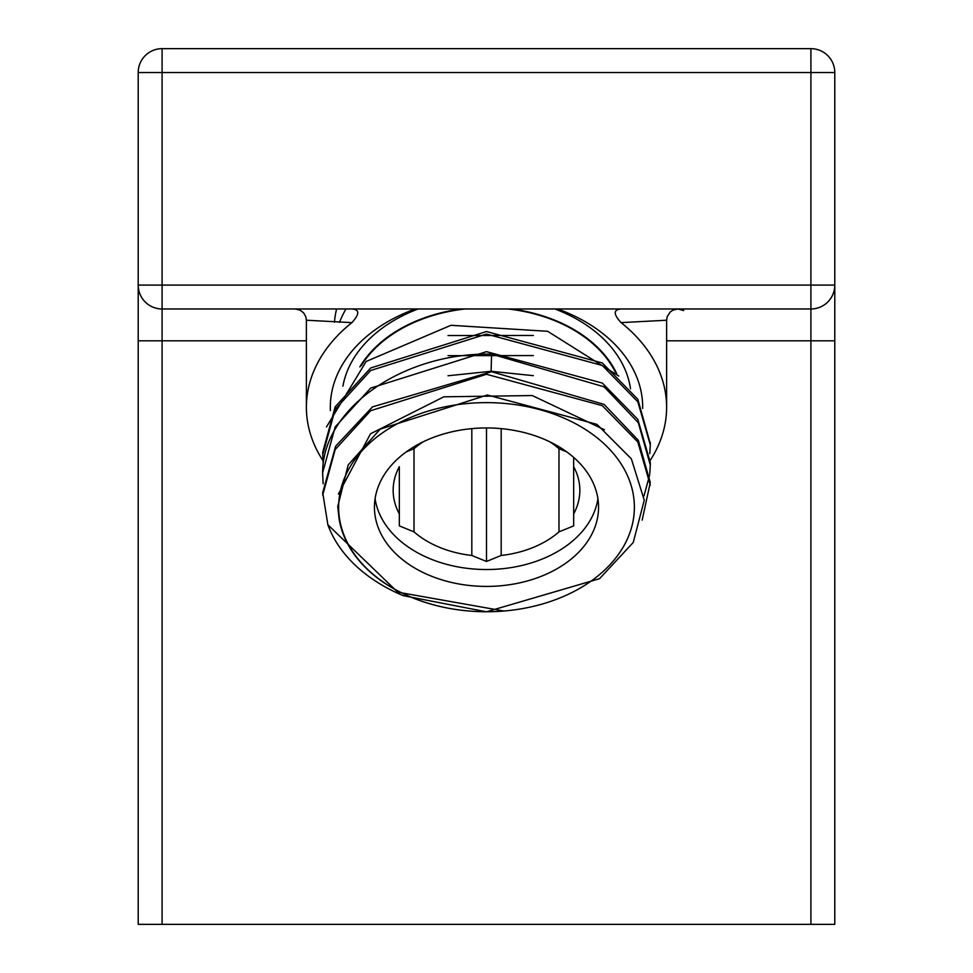<?xml version="1.0" encoding="UTF-8"?>
<svg xmlns="http://www.w3.org/2000/svg" width="973" height="973" viewBox="0 0 973 973"><rect width="100%" height="100%" fill="white"/><g stroke="black" fill="none" stroke-linecap="round" stroke-linejoin="round"><path stroke-width="1.46" d="M834.785 72.537L810.91 72.537L810.91 48.65A23.887 23.887 0 0 1 834.785 72.537L834.785 924.35L138.215 924.35L138.215 72.537A23.887 23.887 0 0 1 162.09 48.65L162.09 72.537L138.215 72.537M162.09 924.35L162.09 285.089L138.215 285.089A23.887 23.887 0 0 0 162.09 308.976L810.91 308.976L810.91 924.35M810.91 48.65L162.09 48.65M340.355 308.976L358.344 308.976M650.268 460.29A180.114 127.366 180 0 0 666.614 407.273A180.114 127.366 180 0 0 621.078 322.622C613.075 313.865 613.294 309.317 621.735 308.976L614.656 308.976M621.078 322.622L666.614 320.226L667.223 316.59L670.312 311.907L673.012 310.083L677.913 308.976L632.632 308.976M834.785 285.089A23.887 23.887 0 0 1 810.91 308.976L810.91 285.089L834.785 285.089M295.087 308.976L299.976 310.083L303.576 312.807L305.802 316.675L306.386 320.226L351.922 322.622A180.114 127.366 180 0 0 306.386 407.273A180.114 127.366 180 0 0 322.89 460.521M351.265 308.976C359.682 309.219 359.901 313.768 351.922 322.622M557.724 308.976A156.191 110.448 0 0 1 642.679 408.429M330.382 410.57A156.191 110.448 0 0 1 415.276 308.976M630.516 388.762A144.77 102.372 180 0 0 554.902 308.976M418.098 308.976A144.77 102.372 180 0 0 342.91 386.147M359.84 366.93A137.327 97.105 0 0 1 461.506 308.976M511.494 308.976A137.327 97.105 0 0 1 616.7 373.571M361.287 365.629A136.731 96.68 0 0 1 465.021 308.976M507.979 308.976A136.731 96.68 0 0 1 615.277 371.954M323.158 483.812L322.708 475.019C320.287 410.107 402.311 352.177 491.584 354.123L604.099 386.816L638.312 422.708L650.292 464.96L649.794 473.766M649.648 475.019L644.017 495.829M323.158 463.707L322.708 452.396L335.174 406.823L370.677 367.989L486.5 331.55L602.323 362.965L637.826 399.283L650.28 443.603M649.794 453.661L650.292 444.856L637.826 401.8L602.323 365.483L486.5 334.067L370.677 370.506L335.174 409.341L322.708 454.914M326.502 426.916L366.128 361.494L450.925 325.298L547.653 331.294L618.767 376.04M448.018 375.76L491.097 371.285L533.35 375.675M448.018 355.656L533.35 355.571M448.018 335.551L533.35 335.466M650.292 464.96L650.292 462.455L637.826 419.387L602.323 383.07L486.5 351.654L370.677 388.093L335.174 426.928L322.708 472.501L322.708 475.019M642.168 520.105L650.292 482.559L638.312 440.295L604.099 404.403L491.584 371.722L372.489 406.884L335.661 446.181L322.708 492.606L327.865 524.763A163.792 115.823 180 0 0 403.163 595.634L486.184 611.749M338.434 494.016L370.518 433.788L443.81 396.814L532.267 395.549L604.464 429.762M486.622 611.749L599.538 578.692L633.241 542.484L644.26 500.195L631.368 458.855L596.936 424.362L487.388 395.002L380.188 429.129L348.176 464.96L337.753 506.568L339.127 519.144A148.407 104.938 180 0 0 486.5 611.749A148.407 104.938 180 0 0 503.978 611.02L397.702 592.156L327.865 524.763M650.292 485.065L637.826 442.01L602.323 405.68L486.5 374.277L370.677 410.715L335.174 449.55L322.708 495.123M338.628 507.188A147.872 104.561 180 0 0 486.5 611.749A147.872 104.561 180 0 0 634.372 507.188A147.872 104.561 0 0 0 486.5 402.627A147.872 104.561 0 0 0 338.628 507.188M322.708 493.87L322.708 492.606M486.5 427.95A112.053 79.227 0 0 1 598.553 507.188A112.053 79.227 0 0 1 486.5 586.415A112.053 79.227 0 0 1 374.447 507.188A112.053 79.227 0 0 1 486.5 427.95L486.5 561.47L471.82 555.474A93.347 66.006 180 0 1 414.012 531.878L399.331 525.882L399.331 513.902A93.347 66.006 180 0 1 393.153 490.295A93.347 66.006 180 0 1 399.331 466.699L399.331 513.902M597.909 498.748A112.053 79.227 0 0 1 486.5 569.533A112.053 79.227 0 0 1 375.091 498.748M501.18 428.643L501.18 555.474A93.347 66.006 180 0 0 558.989 531.878L573.669 525.882L573.669 513.902A93.347 66.006 180 0 0 579.847 490.295A93.347 66.006 180 0 0 573.669 466.699L573.669 513.902M573.669 457.407L573.669 466.699L573.669 457.407M549.903 441.864A93.347 66.006 180 0 1 558.989 448.711L566.736 451.873M423.097 441.864A93.347 66.006 180 0 0 414.012 448.711L414.012 531.878M406.264 451.873L414.012 448.711M501.18 555.474L486.5 561.47M558.989 448.711L558.989 531.878M471.82 428.643L471.82 555.474M339.516 322.331A152.25 107.662 0 0 1 345.974 308.976M336.622 308.976A152.25 107.662 180 0 0 334.457 322.197M834.785 340.818L666.614 340.818M138.215 340.818L306.386 340.818M162.09 285.089L162.09 72.537L810.91 72.537L810.91 285.089L162.09 285.089M491.097 371.722L491.584 354.123M677.913 308.976L683.727 310.569M306.386 320.226L306.386 407.273M666.614 320.226L666.614 407.273M650.292 442.35L650.292 444.856"/></g></svg>
